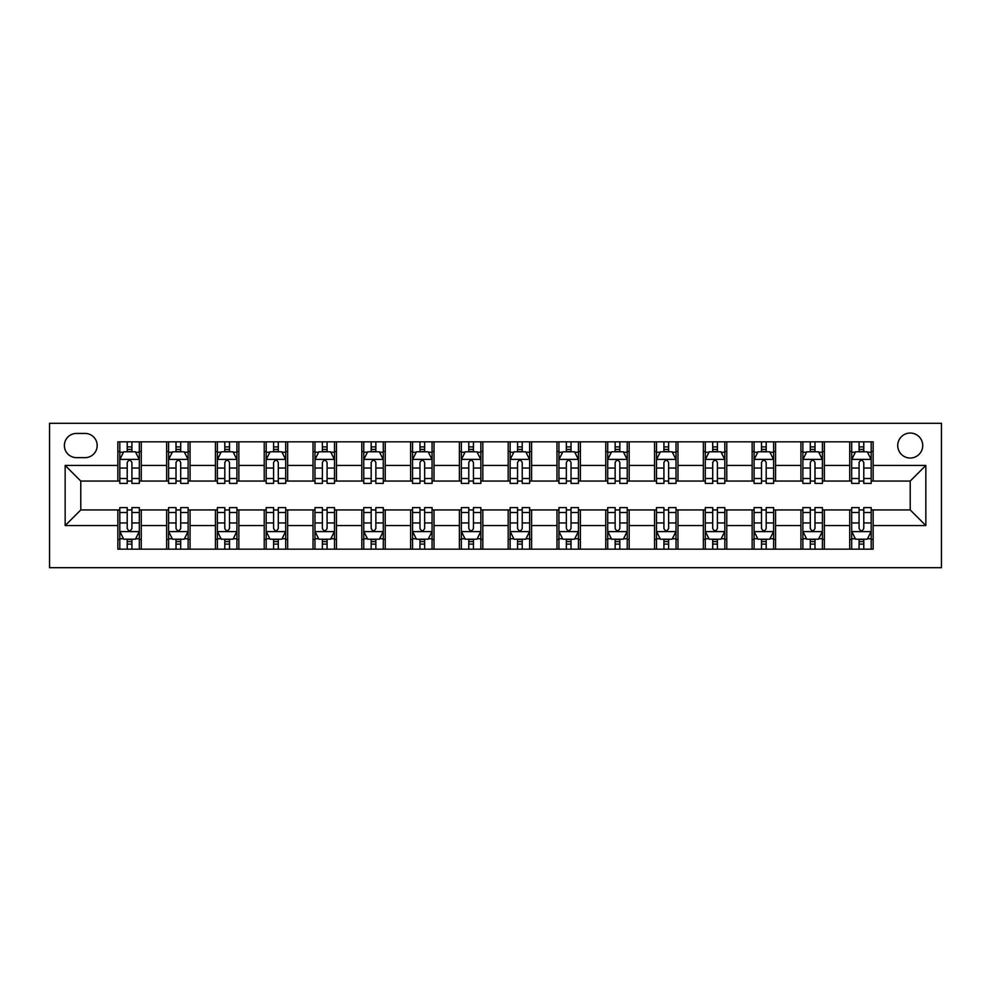 <?xml version="1.0" encoding="UTF-8"?>
<svg xmlns="http://www.w3.org/2000/svg" width="991" height="991" viewBox="0 0 991 991"><rect width="100%" height="100%" fill="white"/><g stroke="black" fill="none" stroke-linecap="round" stroke-linejoin="round"><path stroke-width="1.49" d="M910.221 433.042A12.487 12.487 0 0 0 897.735 445.541A12.487 12.487 0 0 0 910.221 458.028A12.487 12.487 0 0 0 922.72 445.541A12.487 12.487 0 0 0 910.221 433.042M49.55 567.707L941.45 567.707L941.45 423.293L49.55 423.293L49.55 567.707M76.48 457.644L85.065 457.644A12.103 12.103 0 0 0 97.168 445.541A12.103 12.103 0 0 0 85.065 433.439L76.48 433.439A12.103 12.103 0 0 0 64.378 445.541A12.103 12.103 0 0 0 76.48 457.644M117.855 525.552L65.158 525.552L65.158 465.448L117.855 465.448L117.855 481.056L80.779 481.056L80.779 509.944L117.855 509.944L117.855 549.175L873.145 549.175L873.145 509.944L910.221 509.944L910.221 481.056L873.145 481.056L873.145 465.448L925.842 465.448L925.842 525.552L873.145 525.552M873.145 465.448L873.145 441.825L117.855 441.825L117.855 465.448M849.721 441.825L849.721 481.056L851.678 481.056M859.086 481.056L863.78 481.056M871.188 481.056L873.145 481.056M849.721 481.056L822.394 481.056M800.926 441.825L800.926 481.056L802.883 481.056M810.304 481.056L814.986 481.056M800.926 481.056L773.612 481.056M752.144 441.825L752.144 481.056L754.089 481.056M761.509 481.056L766.192 481.056M752.144 481.056L724.817 481.056M703.35 441.825L703.35 481.056L705.307 481.056M712.715 481.056L717.397 481.056M703.35 481.056L676.023 481.056M654.555 441.825L654.555 481.056L656.513 481.056M663.92 481.056L668.615 481.056M654.555 481.056L627.241 481.056M605.774 441.825L605.774 481.056L607.718 481.056M615.138 481.056L619.821 481.056M605.774 481.056L578.447 481.056M556.979 441.825L556.979 481.056L558.924 481.056M566.344 481.056L571.027 481.056M556.979 481.056L529.652 481.056M508.185 441.825L508.185 481.056L510.142 481.056M517.55 481.056L522.232 481.056M508.185 481.056L480.858 481.056M459.39 441.825L459.39 481.056L461.348 481.056M468.768 481.056L473.45 481.056M459.39 481.056L432.076 481.056M410.608 441.825L410.608 481.056L412.553 481.056M419.973 481.056L424.656 481.056M410.608 481.056L383.282 481.056M361.814 441.825L361.814 481.056L363.759 481.056M371.179 481.056L375.862 481.056M361.814 481.056L334.487 481.056M313.02 441.825L313.02 481.056L314.977 481.056M322.385 481.056L327.08 481.056M313.02 481.056L285.693 481.056M264.225 441.825L264.225 481.056L266.183 481.056M273.603 481.056L278.285 481.056M264.225 481.056L236.911 481.056M215.443 441.825L215.443 481.056L217.388 481.056M224.808 481.056L229.491 481.056M215.443 481.056L188.117 481.056M166.649 441.825L166.649 481.056L168.606 481.056M176.014 481.056L180.696 481.056M166.649 481.056L139.322 481.056M117.855 481.056L119.812 481.056M127.22 481.056L131.914 481.056M117.855 509.944L119.812 509.944M127.22 509.944L131.914 509.944M139.322 509.944L141.279 509.944L141.279 549.175M168.606 509.944L141.279 509.944M176.014 509.944L180.696 509.944M188.117 509.944L190.074 509.944L190.074 549.175M217.388 509.944L190.074 509.944M224.808 509.944L229.491 509.944M236.911 509.944L238.856 509.944L238.856 549.175M266.183 509.944L238.856 509.944M273.603 509.944L278.285 509.944M285.693 509.944L287.65 509.944L287.65 549.175M314.977 509.944L287.65 509.944M322.385 509.944L327.08 509.944M334.487 509.944L336.445 509.944L336.445 549.175M363.759 509.944L336.445 509.944M371.179 509.944L375.862 509.944M383.282 509.944L385.226 509.944L385.226 549.175M412.553 509.944L385.226 509.944M419.973 509.944L424.656 509.944M432.076 509.944L434.021 509.944L434.021 549.175M461.348 509.944L434.021 509.944M468.768 509.944L473.45 509.944M480.858 509.944L482.815 509.944L482.815 549.175M510.142 509.944L482.815 509.944M517.55 509.944L522.232 509.944M529.652 509.944L531.61 509.944L531.61 549.175M558.924 509.944L531.61 509.944M566.344 509.944L571.027 509.944M578.447 509.944L580.392 509.944L580.392 549.175M607.718 509.944L580.392 509.944M615.138 509.944L619.821 509.944M627.241 509.944L629.186 509.944L629.186 549.175M656.513 509.944L629.186 509.944M663.92 509.944L668.615 509.944M676.023 509.944L677.98 509.944L677.98 549.175M705.307 509.944L677.98 509.944M712.715 509.944L717.397 509.944M724.817 509.944L726.775 509.944L726.775 549.175M754.089 509.944L726.775 509.944M761.509 509.944L766.192 509.944M773.612 509.944L775.557 509.944L775.557 549.175M802.883 509.944L775.557 509.944M810.304 509.944L814.986 509.944M822.394 509.944L824.351 509.944L824.351 549.175M851.678 509.944L824.351 509.944M859.086 509.944L863.78 509.944M871.188 509.944L873.145 509.944M141.279 441.825L141.279 481.056M117.855 451.586L119.812 451.586M127.22 451.586L131.914 451.586M139.322 451.586L141.279 451.586M117.855 539.414L119.812 539.414M127.22 539.414L131.914 539.414M139.322 539.414L141.279 539.414M166.649 509.944L166.649 549.175M190.074 441.825L190.074 481.056M166.649 451.586L168.606 451.586M176.014 451.586L180.696 451.586M188.117 451.586L190.074 451.586M166.649 539.414L168.606 539.414M176.014 539.414L180.696 539.414M188.117 539.414L190.074 539.414M215.443 509.944L215.443 549.175M215.443 539.414L217.388 539.414M224.808 539.414L229.491 539.414M236.911 539.414L238.856 539.414M238.856 441.825L238.856 481.056M215.443 451.586L217.388 451.586M224.808 451.586L229.491 451.586M236.911 451.586L238.856 451.586M264.225 509.944L264.225 549.175M264.225 539.414L266.183 539.414M273.603 539.414L278.285 539.414M285.693 539.414L287.65 539.414M287.65 441.825L287.65 481.056M264.225 451.586L266.183 451.586M273.603 451.586L278.285 451.586M285.693 451.586L287.65 451.586M313.02 509.944L313.02 549.175M313.02 539.414L314.977 539.414M322.385 539.414L327.08 539.414M334.487 539.414L336.445 539.414M336.445 441.825L336.445 481.056M313.02 451.586L314.977 451.586M322.385 451.586L327.08 451.586M334.487 451.586L336.445 451.586M361.814 509.944L361.814 549.175M361.814 539.414L363.759 539.414M371.179 539.414L375.862 539.414M383.282 539.414L385.226 539.414M385.226 441.825L385.226 481.056M361.814 451.586L363.759 451.586M371.179 451.586L375.862 451.586M383.282 451.586L385.226 451.586M410.608 509.944L410.608 549.175M410.608 539.414L412.553 539.414M419.973 539.414L424.656 539.414M432.076 539.414L434.021 539.414M434.021 441.825L434.021 481.056M410.608 451.586L412.553 451.586M419.973 451.586L424.656 451.586M432.076 451.586L434.021 451.586M459.39 509.944L459.39 549.175M459.39 539.414L461.348 539.414M468.768 539.414L473.45 539.414M480.858 539.414L482.815 539.414M482.815 441.825L482.815 481.056M459.39 451.586L461.348 451.586M468.768 451.586L473.45 451.586M480.858 451.586L482.815 451.586M508.185 509.944L508.185 549.175M508.185 539.414L510.142 539.414M517.55 539.414L522.232 539.414M529.652 539.414L531.61 539.414M531.61 441.825L531.61 481.056M508.185 451.586L510.142 451.586M517.55 451.586L522.232 451.586M529.652 451.586L531.61 451.586M556.979 509.944L556.979 549.175M556.979 539.414L558.924 539.414M566.344 539.414L571.027 539.414M578.447 539.414L580.392 539.414M580.392 441.825L580.392 481.056M556.979 451.586L558.924 451.586M566.344 451.586L571.027 451.586M578.447 451.586L580.392 451.586M605.774 509.944L605.774 549.175M605.774 539.414L607.718 539.414M615.138 539.414L619.821 539.414M627.241 539.414L629.186 539.414M629.186 441.825L629.186 481.056M605.774 451.586L607.718 451.586M615.138 451.586L619.821 451.586M627.241 451.586L629.186 451.586M654.555 509.944L654.555 549.175M654.555 539.414L656.513 539.414M663.92 539.414L668.615 539.414M676.023 539.414L677.98 539.414M677.98 441.825L677.98 481.056M654.555 451.586L656.513 451.586M663.92 451.586L668.615 451.586M676.023 451.586L677.98 451.586M703.35 509.944L703.35 549.175M703.35 539.414L705.307 539.414M712.715 539.414L717.397 539.414M724.817 539.414L726.775 539.414M726.775 441.825L726.775 481.056M703.35 451.586L705.307 451.586M712.715 451.586L717.397 451.586M724.817 451.586L726.775 451.586M752.144 509.944L752.144 549.175M752.144 539.414L754.089 539.414M761.509 539.414L766.192 539.414M773.612 539.414L775.557 539.414M775.557 441.825L775.557 481.056M752.144 451.586L754.089 451.586M761.509 451.586L766.192 451.586M773.612 451.586L775.557 451.586M800.926 509.944L800.926 549.175M800.926 539.414L802.883 539.414M810.304 539.414L814.986 539.414M822.394 539.414L824.351 539.414M824.351 441.825L824.351 481.056M800.926 451.586L802.883 451.586M810.304 451.586L814.986 451.586M822.394 451.586L824.351 451.586M849.721 509.944L849.721 549.175M849.721 539.414L851.678 539.414M859.086 539.414L863.78 539.414M871.188 539.414L873.145 539.414M849.721 451.586L851.678 451.586M859.086 451.586L863.78 451.586M871.188 451.586L873.145 451.586M80.779 481.056L65.158 465.448M80.779 509.944L65.158 525.552M925.842 465.448L910.221 481.056M925.842 525.552L910.221 509.944M131.914 446.904L127.22 446.904M139.322 478.504L131.914 478.504L131.914 483.397L139.322 483.397L139.322 459.589L135.42 451.785L123.714 451.785L119.812 459.589L119.812 483.397L127.22 483.397L127.22 478.504L119.812 478.504M119.812 459.589L119.812 441.825M139.322 459.589L139.322 441.825M127.22 451.785L127.22 441.825M131.914 441.825L131.914 451.785M131.914 478.504L131.914 462.512C130.354 459.514 128.793 459.514 127.22 462.512L127.22 478.504M127.22 544.096L131.914 544.096M119.812 512.496L127.22 512.496L127.22 507.603L119.812 507.603L119.812 531.411L123.714 539.215L135.42 539.215L139.322 531.411L139.322 507.603L131.914 507.603L131.914 512.496L139.322 512.496M139.322 531.411L139.322 549.175M119.812 531.411L119.812 549.175M131.914 539.215L131.914 549.175M127.22 549.175L127.22 539.215M127.22 512.496L127.22 528.488C128.78 531.486 130.341 531.486 131.914 528.488L131.914 512.496M180.696 446.904L176.014 446.904M188.117 478.504L180.696 478.504L180.696 483.397L188.117 483.397L188.117 459.589L184.215 451.785L172.508 451.785L168.606 459.589L168.606 483.397L176.014 483.397L176.014 478.504L168.606 478.504M168.606 459.589L168.606 441.825M188.117 459.589L188.117 441.825M176.014 451.785L176.014 441.825M180.696 441.825L180.696 451.785M180.696 478.504L180.696 462.512C179.136 459.514 177.575 459.514 176.014 462.512L176.014 478.504M229.491 446.904L224.808 446.904M236.911 478.504L229.491 478.504L229.491 483.397L236.911 483.397L236.911 459.589L233.009 451.785L221.29 451.785L217.388 459.589L217.388 483.397L224.808 483.397L224.808 478.504L217.388 478.504M217.388 459.589L217.388 441.825M236.911 459.589L236.911 441.825M224.808 451.785L224.808 441.825M229.491 441.825L229.491 451.785M229.491 478.504L229.491 462.512C227.93 459.514 226.369 459.514 224.808 462.512L224.808 478.504M278.285 446.904L273.603 446.904M285.693 478.504L278.285 478.504L278.285 483.397L285.693 483.397L285.693 459.589L281.791 451.785L270.085 451.785L266.183 459.589L266.183 483.397L273.603 483.397L273.603 478.504L266.183 478.504M266.183 459.589L266.183 441.825M285.693 459.589L285.693 441.825M273.603 451.785L273.603 441.825M278.285 441.825L278.285 451.785M278.285 478.504L278.285 462.512C276.724 459.514 275.164 459.514 273.603 462.512L273.603 478.504M176.014 544.096L180.696 544.096M168.606 512.496L176.014 512.496L176.014 507.603L168.606 507.603L168.606 531.411L172.508 539.215L184.215 539.215L188.117 531.411L188.117 507.603L180.696 507.603L180.696 512.496L188.117 512.496M188.117 531.411L188.117 549.175M168.606 531.411L168.606 549.175M180.696 539.215L180.696 549.175M176.014 549.175L176.014 539.215M176.014 512.496L176.014 528.488C177.575 531.486 179.136 531.486 180.696 528.488L180.696 512.496M224.808 544.096L229.491 544.096M217.388 512.496L224.808 512.496L224.808 507.603L217.388 507.603L217.388 531.411L221.29 539.215L233.009 539.215L236.911 531.411L236.911 507.603L229.491 507.603L229.491 512.496L236.911 512.496M236.911 531.411L236.911 549.175M217.388 531.411L217.388 549.175M229.491 539.215L229.491 549.175M224.808 549.175L224.808 539.215M224.808 512.496L224.808 528.488C226.369 531.486 227.93 531.486 229.491 528.488L229.491 512.496M273.603 544.096L278.285 544.096M266.183 512.496L273.603 512.496L273.603 507.603L266.183 507.603L266.183 531.411L270.085 539.215L281.791 539.215L285.693 531.411L285.693 507.603L278.285 507.603L278.285 512.496L285.693 512.496M285.693 531.411L285.693 549.175M266.183 531.411L266.183 549.175M278.285 539.215L278.285 549.175M273.603 549.175L273.603 539.215M273.603 512.496L273.603 528.488C275.164 531.486 276.724 531.486 278.285 528.488L278.285 512.496M327.08 446.904L322.385 446.904M334.487 478.504L327.08 478.504L327.08 483.397L334.487 483.397L334.487 459.589L330.585 451.785L318.879 451.785L314.977 459.589L314.977 483.397L322.385 483.397L322.385 478.504L314.977 478.504M314.977 459.589L314.977 441.825M334.487 459.589L334.487 441.825M322.385 451.785L322.385 441.825M327.08 441.825L327.08 451.785M327.08 478.504L327.08 462.512C325.519 459.514 323.958 459.514 322.385 462.512L322.385 478.504M322.385 544.096L327.08 544.096M314.977 512.496L322.385 512.496L322.385 507.603L314.977 507.603L314.977 531.411L318.879 539.215L330.585 539.215L334.487 531.411L334.487 507.603L327.08 507.603L327.08 512.496L334.487 512.496M334.487 531.411L334.487 549.175M314.977 531.411L314.977 549.175M327.08 539.215L327.08 549.175M322.385 549.175L322.385 539.215M322.385 512.496L322.385 528.488C323.946 531.486 325.506 531.486 327.08 528.488L327.08 512.496M375.862 446.904L371.179 446.904M383.282 478.504L375.862 478.504L375.862 483.397L383.282 483.397L383.282 459.589L379.38 451.785L367.673 451.785L363.759 459.589L363.759 483.397L371.179 483.397L371.179 478.504L363.759 478.504M363.759 459.589L363.759 441.825M383.282 459.589L383.282 441.825M371.179 451.785L371.179 441.825M375.862 441.825L375.862 451.785M375.862 478.504L375.862 462.512C374.301 459.514 372.74 459.514 371.179 462.512L371.179 478.504M424.656 446.904L419.973 446.904M432.076 478.504L424.656 478.504L424.656 483.397L432.076 483.397L432.076 459.589L428.174 451.785L416.455 451.785L412.553 459.589L412.553 483.397L419.973 483.397L419.973 478.504L412.553 478.504M412.553 459.589L412.553 441.825M432.076 459.589L432.076 441.825M419.973 451.785L419.973 441.825M424.656 441.825L424.656 451.785M424.656 478.504L424.656 462.512C423.095 459.514 421.534 459.514 419.973 462.512L419.973 478.504M473.45 446.904L468.768 446.904M480.858 478.504L473.45 478.504L473.45 483.397L480.858 483.397L480.858 459.589L476.956 451.785L465.25 451.785L461.348 459.589L461.348 483.397L468.768 483.397L468.768 478.504L461.348 478.504M461.348 459.589L461.348 441.825M480.858 459.589L480.858 441.825M468.768 451.785L468.768 441.825M473.45 441.825L473.45 451.785M473.45 478.504L473.45 462.512C471.889 459.514 470.329 459.514 468.768 462.512L468.768 478.504M522.232 446.904L517.55 446.904M529.652 478.504L522.232 478.504L522.232 483.397L529.652 483.397L529.652 459.589L525.75 451.785L514.044 451.785L510.142 459.589L510.142 483.397L517.55 483.397L517.55 478.504L510.142 478.504M510.142 459.589L510.142 441.825M529.652 459.589L529.652 441.825M517.55 451.785L517.55 441.825M522.232 441.825L522.232 451.785M522.232 478.504L522.232 462.512C520.684 459.514 519.123 459.514 517.55 462.512L517.55 478.504M571.027 446.904L566.344 446.904M578.447 478.504L571.027 478.504L571.027 483.397L578.447 483.397L578.447 459.589L574.545 451.785L562.826 451.785L558.924 459.589L558.924 483.397L566.344 483.397L566.344 478.504L558.924 478.504M558.924 459.589L558.924 441.825M578.447 459.589L578.447 441.825M566.344 451.785L566.344 441.825M571.027 441.825L571.027 451.785M571.027 478.504L571.027 462.512C569.466 459.514 567.905 459.514 566.344 462.512L566.344 478.504M371.179 544.096L375.862 544.096M363.759 512.496L371.179 512.496L371.179 507.603L363.759 507.603L363.759 531.411L367.673 539.215L379.38 539.215L383.282 531.411L383.282 507.603L375.862 507.603L375.862 512.496L383.282 512.496M383.282 531.411L383.282 549.175M363.759 531.411L363.759 549.175M375.862 539.215L375.862 549.175M371.179 549.175L371.179 539.215M371.179 512.496L371.179 528.488C372.74 531.486 374.301 531.486 375.862 528.488L375.862 512.496M419.973 544.096L424.656 544.096M412.553 512.496L419.973 512.496L419.973 507.603L412.553 507.603L412.553 531.411L416.455 539.215L428.174 539.215L432.076 531.411L432.076 507.603L424.656 507.603L424.656 512.496L432.076 512.496M432.076 531.411L432.076 549.175M412.553 531.411L412.553 549.175M424.656 539.215L424.656 549.175M419.973 549.175L419.973 539.215M419.973 512.496L419.973 528.488C421.534 531.486 423.095 531.486 424.656 528.488L424.656 512.496M468.768 544.096L473.45 544.096M461.348 512.496L468.768 512.496L468.768 507.603L461.348 507.603L461.348 531.411L465.25 539.215L476.956 539.215L480.858 531.411L480.858 507.603L473.45 507.603L473.45 512.496L480.858 512.496M480.858 531.411L480.858 549.175M461.348 531.411L461.348 549.175M473.45 539.215L473.45 549.175M468.768 549.175L468.768 539.215M468.768 512.496L468.768 528.488C470.316 531.486 471.877 531.486 473.45 528.488L473.45 512.496M517.55 544.096L522.232 544.096M510.142 512.496L517.55 512.496L517.55 507.603L510.142 507.603L510.142 531.411L514.044 539.215L525.75 539.215L529.652 531.411L529.652 507.603L522.232 507.603L522.232 512.496L529.652 512.496M529.652 531.411L529.652 549.175M510.142 531.411L510.142 549.175M522.232 539.215L522.232 549.175M517.55 549.175L517.55 539.215M517.55 512.496L517.55 528.488C519.111 531.486 520.671 531.486 522.232 528.488L522.232 512.496M566.344 544.096L571.027 544.096M558.924 512.496L566.344 512.496L566.344 507.603L558.924 507.603L558.924 531.411L562.826 539.215L574.545 539.215L578.447 531.411L578.447 507.603L571.027 507.603L571.027 512.496L578.447 512.496M578.447 531.411L578.447 549.175M558.924 531.411L558.924 549.175M571.027 539.215L571.027 549.175M566.344 549.175L566.344 539.215M566.344 512.496L566.344 528.488C567.905 531.486 569.466 531.486 571.027 528.488L571.027 512.496M619.821 446.904L615.138 446.904M627.241 478.504L619.821 478.504L619.821 483.397L627.241 483.397L627.241 459.589L623.327 451.785L611.62 451.785L607.718 459.589L607.718 483.397L615.138 483.397L615.138 478.504L607.718 478.504M607.718 459.589L607.718 441.825M627.241 459.589L627.241 441.825M615.138 451.785L615.138 441.825M619.821 441.825L619.821 451.785M619.821 478.504L619.821 462.512C618.26 459.514 616.699 459.514 615.138 462.512L615.138 478.504M615.138 544.096L619.821 544.096M607.718 512.496L615.138 512.496L615.138 507.603L607.718 507.603L607.718 531.411L611.62 539.215L623.327 539.215L627.241 531.411L627.241 507.603L619.821 507.603L619.821 512.496L627.241 512.496M627.241 531.411L627.241 549.175M607.718 531.411L607.718 549.175M619.821 539.215L619.821 549.175M615.138 549.175L615.138 539.215M615.138 512.496L615.138 528.488C616.699 531.486 618.26 531.486 619.821 528.488L619.821 512.496M668.615 446.904L663.92 446.904M676.023 478.504L668.615 478.504L668.615 483.397L676.023 483.397L676.023 459.589L672.121 451.785L660.415 451.785L656.513 459.589L656.513 483.397L663.92 483.397L663.92 478.504L656.513 478.504M656.513 459.589L656.513 441.825M676.023 459.589L676.023 441.825M663.92 451.785L663.92 441.825M668.615 441.825L668.615 451.785M668.615 478.504L668.615 462.512C667.054 459.514 665.494 459.514 663.92 462.512L663.92 478.504M663.92 544.096L668.615 544.096M656.513 512.496L663.92 512.496L663.92 507.603L656.513 507.603L656.513 531.411L660.415 539.215L672.121 539.215L676.023 531.411L676.023 507.603L668.615 507.603L668.615 512.496L676.023 512.496M676.023 531.411L676.023 549.175M656.513 531.411L656.513 549.175M668.615 539.215L668.615 549.175M663.92 549.175L663.92 539.215M663.92 512.496L663.92 528.488C665.481 531.486 667.042 531.486 668.615 528.488L668.615 512.496M717.397 446.904L712.715 446.904M724.817 478.504L717.397 478.504L717.397 483.397L724.817 483.397L724.817 459.589L720.915 451.785L709.209 451.785L705.307 459.589L705.307 483.397L712.715 483.397L712.715 478.504L705.307 478.504M705.307 459.589L705.307 441.825M724.817 459.589L724.817 441.825M712.715 451.785L712.715 441.825M717.397 441.825L717.397 451.785M717.397 478.504L717.397 462.512C715.836 459.514 714.276 459.514 712.715 462.512L712.715 478.504M712.715 544.096L717.397 544.096M705.307 512.496L712.715 512.496L712.715 507.603L705.307 507.603L705.307 531.411L709.209 539.215L720.915 539.215L724.817 531.411L724.817 507.603L717.397 507.603L717.397 512.496L724.817 512.496M724.817 531.411L724.817 549.175M705.307 531.411L705.307 549.175M717.397 539.215L717.397 549.175M712.715 549.175L712.715 539.215M712.715 512.496L712.715 528.488C714.276 531.486 715.836 531.486 717.397 528.488L717.397 512.496M766.192 446.904L761.509 446.904M773.612 478.504L766.192 478.504L766.192 483.397L773.612 483.397L773.612 459.589L769.71 451.785L757.991 451.785L754.089 459.589L754.089 483.397L761.509 483.397L761.509 478.504L754.089 478.504M754.089 459.589L754.089 441.825M773.612 459.589L773.612 441.825M761.509 451.785L761.509 441.825M766.192 441.825L766.192 451.785M766.192 478.504L766.192 462.512C764.631 459.514 763.07 459.514 761.509 462.512L761.509 478.504M761.509 544.096L766.192 544.096M754.089 512.496L761.509 512.496L761.509 507.603L754.089 507.603L754.089 531.411L757.991 539.215L769.71 539.215L773.612 531.411L773.612 507.603L766.192 507.603L766.192 512.496L773.612 512.496M773.612 531.411L773.612 549.175M754.089 531.411L754.089 549.175M766.192 539.215L766.192 549.175M761.509 549.175L761.509 539.215M761.509 512.496L761.509 528.488C763.07 531.486 764.631 531.486 766.192 528.488L766.192 512.496M814.986 446.904L810.304 446.904M822.394 478.504L814.986 478.504L814.986 483.397L822.394 483.397L822.394 459.589L818.492 451.785L806.785 451.785L802.883 459.589L802.883 483.397L810.304 483.397L810.304 478.504L802.883 478.504M802.883 459.589L802.883 441.825M822.394 459.589L822.394 441.825M810.304 451.785L810.304 441.825M814.986 441.825L814.986 451.785M814.986 478.504L814.986 462.512C813.425 459.514 811.864 459.514 810.304 462.512L810.304 478.504M810.304 544.096L814.986 544.096M802.883 512.496L810.304 512.496L810.304 507.603L802.883 507.603L802.883 531.411L806.785 539.215L818.492 539.215L822.394 531.411L822.394 507.603L814.986 507.603L814.986 512.496L822.394 512.496M822.394 531.411L822.394 549.175M802.883 531.411L802.883 549.175M814.986 539.215L814.986 549.175M810.304 549.175L810.304 539.215M810.304 512.496L810.304 528.488C811.864 531.486 813.425 531.486 814.986 528.488L814.986 512.496M863.78 446.904L859.086 446.904M871.188 478.504L863.78 478.504L863.78 483.397L871.188 483.397L871.188 459.589L867.286 451.785L855.58 451.785L851.678 459.589L851.678 483.397L859.086 483.397L859.086 478.504L851.678 478.504M851.678 459.589L851.678 441.825M871.188 459.589L871.188 441.825M859.086 451.785L859.086 441.825M863.78 441.825L863.78 451.785M863.78 478.504L863.78 462.512C862.22 459.514 860.659 459.514 859.086 462.512L859.086 478.504M859.086 544.096L863.78 544.096M851.678 512.496L859.086 512.496L859.086 507.603L851.678 507.603L851.678 531.411L855.58 539.215L867.286 539.215L871.188 531.411L871.188 507.603L863.78 507.603L863.78 512.496L871.188 512.496M871.188 531.411L871.188 549.175M851.678 531.411L851.678 549.175M863.78 539.215L863.78 549.175M859.086 549.175L859.086 539.215M859.086 512.496L859.086 528.488C860.646 531.486 862.207 531.486 863.78 528.488L863.78 512.496M166.649 525.552L141.279 525.552M166.649 465.448L141.279 465.448M215.443 465.448L190.074 465.448M215.443 525.552L190.074 525.552M264.225 465.448L238.856 465.448M264.225 525.552L238.856 525.552M313.02 465.448L287.65 465.448M313.02 525.552L287.65 525.552M361.814 465.448L336.445 465.448M361.814 525.552L336.445 525.552M410.608 465.448L385.226 465.448M410.608 525.552L385.226 525.552M459.39 465.448L434.021 465.448M459.39 525.552L434.021 525.552M508.185 465.448L482.815 465.448M508.185 525.552L482.815 525.552M556.979 465.448L531.61 465.448M556.979 525.552L531.61 525.552M605.774 465.448L580.392 465.448M605.774 525.552L580.392 525.552M654.555 465.448L629.186 465.448M654.555 525.552L629.186 525.552M703.35 465.448L677.98 465.448M703.35 525.552L677.98 525.552M752.144 465.448L726.775 465.448M752.144 525.552L726.775 525.552M800.926 465.448L775.557 465.448M800.926 525.552L775.557 525.552M849.721 465.448L824.351 465.448M849.721 525.552L824.351 525.552M139.223 459.39L119.911 459.39M119.812 452.255L123.479 452.255M135.656 452.255L139.322 452.255M127.22 468.049L119.812 468.049M139.322 468.049L131.914 468.049M131.914 449.394L127.22 449.394M119.911 531.61L139.223 531.61M139.322 538.745L135.656 538.745M123.479 538.745L119.812 538.745M131.914 522.951L139.322 522.951M119.812 522.951L127.22 522.951M127.22 541.606L131.914 541.606M188.017 459.39L168.693 459.39M168.606 452.255L172.273 452.255M184.45 452.255L188.117 452.255M176.014 468.049L168.606 468.049M188.117 468.049L180.696 468.049M180.696 449.394L176.014 449.394M236.812 459.39L217.487 459.39M217.388 452.255L221.055 452.255M233.244 452.255L236.911 452.255M224.808 468.049L217.388 468.049M236.911 468.049L229.491 468.049M229.491 449.394L224.808 449.394M285.606 459.39L266.282 459.39M266.183 452.255L269.849 452.255M282.026 452.255L285.693 452.255M273.603 468.049L266.183 468.049M285.693 468.049L278.285 468.049M278.285 449.394L273.603 449.394M168.693 531.61L188.017 531.61M188.117 538.745L184.45 538.745M172.273 538.745L168.606 538.745M180.696 522.951L188.117 522.951M168.606 522.951L176.014 522.951M176.014 541.606L180.696 541.606M217.487 531.61L236.812 531.61M236.911 538.745L233.244 538.745M221.055 538.745L217.388 538.745M229.491 522.951L236.911 522.951M217.388 522.951L224.808 522.951M224.808 541.606L229.491 541.606M266.282 531.61L285.606 531.61M285.693 538.745L282.026 538.745M269.849 538.745L266.183 538.745M278.285 522.951L285.693 522.951M266.183 522.951L273.603 522.951M273.603 541.606L278.285 541.606M334.388 459.39L315.076 459.39M314.977 452.255L318.644 452.255M330.821 452.255L334.487 452.255M322.385 468.049L314.977 468.049M334.487 468.049L327.08 468.049M327.08 449.394L322.385 449.394M315.076 531.61L334.388 531.61M334.487 538.745L330.821 538.745M318.644 538.745L314.977 538.745M327.08 522.951L334.487 522.951M314.977 522.951L322.385 522.951M322.385 541.606L327.08 541.606M383.183 459.39L363.858 459.39M363.759 452.255L367.438 452.255M379.615 452.255L383.282 452.255M371.179 468.049L363.759 468.049M383.282 468.049L375.862 468.049M375.862 449.394L371.179 449.394M431.977 459.39L412.652 459.39M412.553 452.255L416.22 452.255M428.397 452.255L432.076 452.255M419.973 468.049L412.553 468.049M432.076 468.049L424.656 468.049M424.656 449.394L419.973 449.394M480.771 459.39L461.447 459.39M461.348 452.255L465.014 452.255M477.191 452.255L480.858 452.255M468.768 468.049L461.348 468.049M480.858 468.049L473.45 468.049M473.45 449.394L468.768 449.394M529.553 459.39L510.229 459.39M510.142 452.255L513.809 452.255M525.986 452.255L529.652 452.255M517.55 468.049L510.142 468.049M529.652 468.049L522.232 468.049M522.232 449.394L517.55 449.394M578.348 459.39L559.023 459.39M558.924 452.255L562.603 452.255M574.78 452.255L578.447 452.255M566.344 468.049L558.924 468.049M578.447 468.049L571.027 468.049M571.027 449.394L566.344 449.394M363.858 531.61L383.183 531.61M383.282 538.745L379.615 538.745M367.438 538.745L363.759 538.745M375.862 522.951L383.282 522.951M363.759 522.951L371.179 522.951M371.179 541.606L375.862 541.606M412.652 531.61L431.977 531.61M432.076 538.745L428.397 538.745M416.22 538.745L412.553 538.745M424.656 522.951L432.076 522.951M412.553 522.951L419.973 522.951M419.973 541.606L424.656 541.606M461.447 531.61L480.771 531.61M480.858 538.745L477.191 538.745M465.014 538.745L461.348 538.745M473.45 522.951L480.858 522.951M461.348 522.951L468.768 522.951M468.768 541.606L473.45 541.606M510.229 531.61L529.553 531.61M529.652 538.745L525.986 538.745M513.809 538.745L510.142 538.745M522.232 522.951L529.652 522.951M510.142 522.951L517.55 522.951M517.55 541.606L522.232 541.606M559.023 531.61L578.348 531.61M578.447 538.745L574.78 538.745M562.603 538.745L558.924 538.745M571.027 522.951L578.447 522.951M558.924 522.951L566.344 522.951M566.344 541.606L571.027 541.606M627.142 459.39L607.817 459.39M607.718 452.255L611.385 452.255M623.562 452.255L627.241 452.255M615.138 468.049L607.718 468.049M627.241 468.049L619.821 468.049M619.821 449.394L615.138 449.394M607.817 531.61L627.142 531.61M627.241 538.745L623.562 538.745M611.385 538.745L607.718 538.745M619.821 522.951L627.241 522.951M607.718 522.951L615.138 522.951M615.138 541.606L619.821 541.606M675.924 459.39L656.612 459.39M656.513 452.255L660.179 452.255M672.356 452.255L676.023 452.255M663.92 468.049L656.513 468.049M676.023 468.049L668.615 468.049M668.615 449.394L663.92 449.394M656.612 531.61L675.924 531.61M676.023 538.745L672.356 538.745M660.179 538.745L656.513 538.745M668.615 522.951L676.023 522.951M656.513 522.951L663.92 522.951M663.92 541.606L668.615 541.606M724.718 459.39L705.394 459.39M705.307 452.255L708.974 452.255M721.151 452.255L724.817 452.255M712.715 468.049L705.307 468.049M724.817 468.049L717.397 468.049M717.397 449.394L712.715 449.394M705.394 531.61L724.718 531.61M724.817 538.745L721.151 538.745M708.974 538.745L705.307 538.745M717.397 522.951L724.817 522.951M705.307 522.951L712.715 522.951M712.715 541.606L717.397 541.606M773.513 459.39L754.188 459.39M754.089 452.255L757.756 452.255M769.945 452.255L773.612 452.255M761.509 468.049L754.089 468.049M773.612 468.049L766.192 468.049M766.192 449.394L761.509 449.394M754.188 531.61L773.513 531.61M773.612 538.745L769.945 538.745M757.756 538.745L754.089 538.745M766.192 522.951L773.612 522.951M754.089 522.951L761.509 522.951M761.509 541.606L766.192 541.606M822.307 459.39L802.983 459.39M802.883 452.255L806.55 452.255M818.727 452.255L822.394 452.255M810.304 468.049L802.883 468.049M822.394 468.049L814.986 468.049M814.986 449.394L810.304 449.394M802.983 531.61L822.307 531.61M822.394 538.745L818.727 538.745M806.55 538.745L802.883 538.745M814.986 522.951L822.394 522.951M802.883 522.951L810.304 522.951M810.304 541.606L814.986 541.606M871.089 459.39L851.777 459.39M851.678 452.255L855.344 452.255M867.521 452.255L871.188 452.255M859.086 468.049L851.678 468.049M871.188 468.049L863.78 468.049M863.78 449.394L859.086 449.394M851.777 531.61L871.089 531.61M871.188 538.745L867.521 538.745M855.344 538.745L851.678 538.745M863.78 522.951L871.188 522.951M851.678 522.951L859.086 522.951M859.086 541.606L863.78 541.606"/></g></svg>
